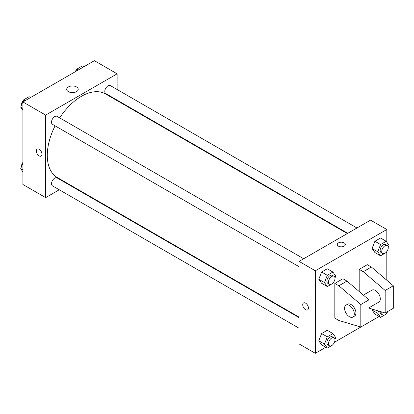 <?xml version="1.0" encoding="UTF-8"?>
<svg xmlns="http://www.w3.org/2000/svg" width="414" height="414" viewBox="0 0 414 414"><rect width="100%" height="100%" fill="white"/><g stroke="black" fill="none" stroke-linecap="round" stroke-linejoin="round"><path stroke-width="0.62" d="M59.259 189.772L45.659 197.623L22.915 184.489L22.915 101.958L94.392 60.687L117.136 73.821L117.136 89.522M68.89 184.209L68.45 184.463M55.088 125.835A48.247 27.852 120 0 0 47.284 155.416A48.247 27.852 120 0 0 57.277 177.502L299.079 317.108M347.325 233.543L105.518 93.937A48.247 27.852 120 0 0 59.683 117.876M117.136 100.131L117.136 100.643M45.659 197.623L45.659 115.087L117.136 73.821M356.956 227.979L110.336 85.594A4.595 2.655 120 0 0 106.796 86.826A4.595 2.655 120 0 0 104.789 91.453A4.595 2.655 120 0 0 105.741 93.554L347.77 233.289M299.079 317.621L57.054 177.885A4.595 2.655 120 0 0 53.515 179.117A4.595 2.655 120 0 0 51.507 183.738A4.595 2.655 120 0 0 52.459 185.845L299.079 328.23M299.079 266.704L52.459 124.319A4.595 2.655 -60 0 1 52.459 119.009A4.595 2.655 -60 0 1 57.054 116.36L303.674 258.745M45.659 115.087L22.915 101.958M68.388 91.644A5.76 3.328 180 0 1 66.701 89.295A5.76 3.328 180 0 1 72.466 85.967A5.76 3.328 180 0 1 78.225 89.295A5.76 3.328 180 0 1 74.67 92.369A5.76 3.328 180 0 1 68.388 91.644M42.005 154.246A4.021 2.324 60 0 1 41.172 156.083A4.021 2.324 60 0 1 37.151 153.765A4.021 2.324 60 0 1 37.151 149.123A4.021 2.324 60 0 1 40.251 150.199A4.021 2.324 60 0 1 42.005 154.246M41.172 156.083A4.021 2.324 60 0 1 37.151 153.76A4.021 2.324 60 0 1 37.151 149.118M325.834 347.248L315.323 353.313L299.079 343.93L299.079 261.4L370.556 220.129L386.8 229.511L386.8 242.149M379.115 316.482L334.445 342.274M386.8 251.588L386.8 280.226M344.158 246.154A4.021 2.324 180 0 1 339.78 246.661A4.021 2.324 180 0 1 337.296 244.514A4.021 2.324 180 0 1 341.317 242.195A4.021 2.324 180 0 1 345.338 244.514A4.021 2.324 180 0 1 344.158 246.154M315.323 353.313L315.323 270.777L299.079 261.4M315.323 270.777L386.8 229.511M345.338 244.519A4.021 2.324 0 0 0 341.317 242.195A4.021 2.324 0 0 0 337.296 244.519M303.571 302.934A4.021 2.324 -120 0 0 302.955 306.153A4.021 2.324 -120 0 0 305.579 309.698A4.021 2.324 60 0 1 302.95 306.158A4.021 2.324 60 0 1 303.565 302.934A4.021 2.324 60 0 1 307.586 305.258A4.021 2.324 60 0 1 307.586 309.9A4.021 2.324 60 0 1 305.579 309.698A4.021 2.324 -120 0 0 307.586 309.9M372.077 310.039L372.419 309.165L372.077 310.039L374.893 314.045L372.077 310.039L377.765 313.326L378.655 311.028M372.077 248.514L374.893 241.264L380.518 238.014L374.893 241.264L372.077 248.514L374.893 252.519L372.077 248.514L377.765 251.795L380.575 244.545L386.205 241.295L389.02 245.3L388.249 247.277M318.796 279.279L321.606 272.024L327.236 268.774L321.606 272.024L318.796 279.279L321.606 283.279L318.796 279.279L324.478 282.56L327.293 275.31L332.923 272.06L335.733 276.06L334.967 278.042M318.796 340.805L321.606 333.549L327.236 330.305L321.606 333.549L318.796 340.805L321.606 344.805L318.796 340.805L324.478 344.086L327.293 336.836L332.923 333.586L335.733 337.591L334.967 339.568M359.186 291.513L359.186 269.369L367.306 264.681L371.368 267.025L393.3 285.784L393.3 308.29L385.175 312.984L385.175 290.473L363.249 271.713L359.186 269.369M334.817 318.138L334.817 283.44L338.88 285.784L360.811 304.538L360.811 327.05L338.88 320.483L334.817 318.138M360.811 327.05L368.931 322.361L368.931 299.85L347.004 281.096L342.942 278.746L334.817 283.44M368.931 307.809L378.877 302.07A6.893 3.98 -120 0 0 378.877 294.111A6.893 3.98 -120 0 0 371.984 290.131L363.378 295.099M368.931 308.119L385.175 312.984M345.99 305.139L347.615 304.197A6.893 3.98 60 0 1 354.508 308.176A6.893 3.98 60 0 1 354.508 316.136L352.883 317.072A6.893 3.98 60 0 1 349.437 316.736A6.893 3.98 60 0 1 344.934 310.66A6.893 3.98 60 0 1 345.99 305.139A6.893 3.98 60 0 1 352.883 309.118A6.893 3.98 60 0 1 352.883 317.072M393.3 285.784L385.175 290.473M368.931 299.85L360.811 304.538M371.368 267.025L363.249 271.713M347.004 281.096L338.88 285.784M22.915 110.326L20.7 107.174L23.515 99.924L29.14 96.674L30.605 97.518M22.915 108.452L20.7 107.174M24.975 100.768L23.515 99.924M23.339 100.369A4.595 2.655 120 0 0 21.456 104.861A4.595 2.655 120 0 0 21.466 105.197M75.953 71.337L76.797 69.159L82.422 65.909L83.887 66.752M78.262 70.002L76.797 69.159M76.626 69.604A4.595 2.655 120 0 0 75.27 71.725M22.915 171.851L20.7 168.7L22.915 162.992M22.915 169.978L20.7 168.7M22.915 162.412A4.595 2.655 120 0 0 21.456 166.392A4.595 2.655 120 0 0 21.466 166.723M333.094 282.871L332.923 283.316L327.293 286.56L324.478 282.56M334.031 276.267L332.406 275.331A4.595 2.655 120 0 0 328.866 276.562A4.595 2.655 120 0 0 326.858 281.189A4.595 2.655 120 0 0 327.81 283.29L329.435 284.227A4.595 2.655 120 0 0 334.031 281.577A4.595 2.655 120 0 0 334.031 276.267A4.595 2.655 120 0 0 330.486 277.499A4.595 2.655 120 0 0 328.483 282.125A4.595 2.655 120 0 0 329.435 284.227M327.293 286.56L321.606 283.279M327.293 275.31L321.606 272.024M332.923 272.06L327.236 268.774M386.376 252.105L386.205 252.55L380.575 255.8L377.765 251.795M387.313 245.507L385.688 244.57A4.595 2.655 120 0 0 382.148 245.802A4.595 2.655 120 0 0 380.14 250.423A4.595 2.655 120 0 0 381.092 252.53L382.717 253.466A4.595 2.655 120 0 0 387.313 250.812A4.595 2.655 120 0 0 387.313 245.507A4.595 2.655 120 0 0 383.773 246.739A4.595 2.655 120 0 0 381.765 251.36A4.595 2.655 120 0 0 382.717 253.466M380.575 255.8L374.893 252.519M380.575 244.545L374.893 241.264M386.205 241.295L380.518 238.014M333.094 344.396L332.923 344.841L327.293 348.091L324.478 344.086M334.031 337.798L332.406 336.856A4.595 2.655 120 0 0 328.866 338.088A4.595 2.655 120 0 0 326.858 342.714A4.595 2.655 120 0 0 327.81 344.815L329.435 345.752A4.595 2.655 120 0 0 334.031 343.102A4.595 2.655 120 0 0 334.031 337.798A4.595 2.655 120 0 0 330.486 339.03A4.595 2.655 120 0 0 328.483 343.651A4.595 2.655 120 0 0 329.435 345.752M327.293 348.091L321.606 344.805M327.293 336.836L321.606 333.549M332.923 333.586L327.236 330.305M386.376 313.631L386.205 314.076L380.575 317.326L377.765 313.326M380.166 311.483A4.595 2.655 120 0 0 380.14 311.949A4.595 2.655 120 0 0 381.092 314.055L382.717 314.992A4.595 2.655 120 0 0 387.727 311.509M380.575 317.326L374.893 314.045M381.853 311.985A4.595 2.655 120 0 0 381.765 312.891A4.595 2.655 120 0 0 382.717 314.992"/></g></svg>
